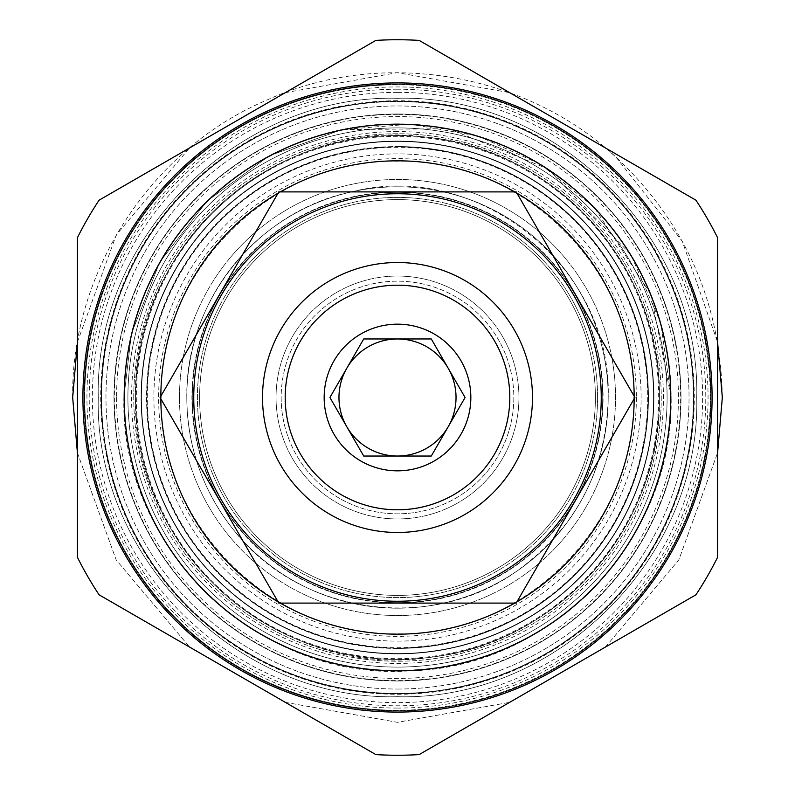 <?xml version="1.0" encoding="UTF-8"?>
<svg xmlns="http://www.w3.org/2000/svg" width="795" height="795" viewBox="0 0 795 795"><rect width="100%" height="100%" fill="white"/><g stroke="black" fill="none" stroke-linecap="round" stroke-linejoin="round"><path stroke-width="0.6" stroke-dasharray="3.98 2.98" d="M396.347 603.087L516.203 603.097L576.196 499.171A205.577 205.577 0 0 0 576.236 295.929L516.203 191.903L278.797 191.903L160.093 397.5L218.854 499.26M218.814 295.839A205.577 205.577 0 0 0 218.883 499.29L278.797 603.097L396.308 603.087M514.733 603.097A236.672 236.672 0 0 0 516.939 601.825M634.172 398.772A236.672 236.672 0 0 0 634.172 396.228M516.939 193.175A236.672 236.672 0 0 0 514.733 191.903M280.267 191.903A236.672 236.672 0 0 0 278.061 193.175M160.829 396.228A236.672 236.672 0 0 0 160.829 398.772M278.061 601.825A236.672 236.672 0 0 0 280.267 603.097M574.646 293.186A205.577 205.577 0 0 0 398.901 191.923M396.198 191.923A205.577 205.577 0 0 0 220.444 293.037M220.493 502.043A205.577 205.577 0 0 0 396.347 603.077M398.802 603.077A205.577 205.577 0 0 0 574.556 501.963M124.249 397.5A273.251 273.251 0 0 0 397.5 670.751A273.251 273.251 0 0 0 670.751 397.5A273.251 273.251 0 0 0 397.5 124.249A273.251 273.251 0 0 0 124.249 397.5A273.251 273.251 0 0 0 397.5 670.751A273.251 273.251 0 0 0 670.751 397.5A273.251 273.251 0 0 0 397.5 124.249A273.251 273.251 0 0 0 124.249 397.5A273.251 273.251 0 0 0 397.5 670.751A273.251 273.251 0 0 0 670.751 397.5A273.251 273.251 0 0 0 397.5 124.249A273.251 273.251 0 0 0 124.249 397.5M141.44 397.5A256.06 256.06 0 0 1 397.5 141.44A256.06 256.06 0 0 1 653.56 397.5A256.06 256.06 0 0 1 397.5 653.56A256.06 256.06 0 0 1 141.44 397.5A256.06 256.06 0 0 1 397.5 141.44A256.06 256.06 0 0 1 653.56 397.5A256.06 256.06 0 0 1 397.5 653.56A256.06 256.06 0 0 1 141.44 397.5A256.06 256.06 0 0 0 397.5 653.56A256.06 256.06 0 0 0 653.56 397.5A256.06 256.06 0 0 0 397.5 141.44A256.06 256.06 0 0 0 141.44 397.5M397.5 670.751A273.251 273.251 0 0 1 124.249 397.5A273.251 273.251 0 0 1 397.5 124.249A273.251 273.251 0 0 1 670.751 397.5A273.251 273.251 0 0 1 397.5 670.751M77.413 237.715L77.413 557.285A357.75 357.75 0 0 0 99.077 594.809L375.836 754.594A357.75 357.75 0 0 0 419.164 754.594L695.923 594.809A357.75 357.75 0 0 0 717.587 557.285L717.587 237.715A357.75 357.75 0 0 0 695.923 200.191L419.164 40.406A357.75 357.75 0 0 0 375.836 40.406L99.077 200.191A357.75 357.75 0 0 0 77.413 237.715M397.5 710.988A313.488 313.488 0 0 0 710.988 397.5A313.488 313.488 0 0 0 397.5 84.012A313.488 313.488 0 0 0 84.012 397.5A313.488 313.488 0 0 0 397.5 710.988A313.488 313.488 0 0 1 84.012 397.5A313.488 313.488 0 0 1 397.5 84.012A313.488 313.488 0 0 1 710.988 397.5A313.488 313.488 0 0 1 397.5 710.988A313.488 313.488 0 0 1 84.012 397.5A313.488 313.488 0 0 1 397.5 84.012A313.488 313.488 0 0 1 710.988 397.5A313.488 313.488 0 0 1 397.5 710.988A313.488 313.488 0 0 1 84.012 397.5A313.488 313.488 0 0 1 397.5 84.012A313.488 313.488 0 0 1 710.988 397.5A313.488 313.488 0 0 1 397.5 710.988M84.379 397.5A313.121 313.121 0 0 1 397.5 84.379A313.121 313.121 0 0 1 710.621 397.5A313.121 313.121 0 0 1 397.5 710.621A313.121 313.121 0 0 1 84.379 397.5A313.121 313.121 0 0 1 397.5 84.379A313.121 313.121 0 0 1 710.621 397.5A313.121 313.121 0 0 1 397.5 710.621A313.121 313.121 0 0 1 84.379 397.5M123.881 397.5A273.619 273.619 0 0 0 397.5 671.119A273.619 273.619 0 0 0 671.119 397.5A273.619 273.619 0 0 0 397.5 123.881A273.619 273.619 0 0 0 123.881 397.5C119.717 548.451 259.806 682.09 410.389 670.811C551.899 667.542 674.508 539.02 671.119 397.5L651.105 294.776L593.994 207.088L540.461 164.207L477.954 135.975L410.389 124.189L342.019 129.565L269.465 155.691L207.088 201.006L159.835 261.933L131.443 333.622L123.881 397.5C124.149 448.867 137.595 496.527 164.207 540.461C210.099 612.061 275.01 654.702 358.942 668.386C462.332 679.586 547.248 645.192 613.7 565.205C651.423 515.667 670.563 459.768 671.119 397.5L660.844 323.227L630.793 254.539L547.725 168.808L448.768 128.73L342.019 129.565L269.465 155.691L207.088 201.006L159.835 261.933L131.443 333.622L123.881 397.5M397.5 123.881A273.619 273.619 0 0 0 123.881 397.5A273.619 273.619 0 0 0 397.5 671.119A273.619 273.619 0 0 0 671.119 397.5A273.619 273.619 0 0 0 397.5 123.881A273.619 273.619 0 0 0 123.881 397.5A273.619 273.619 0 0 0 397.5 671.119A273.619 273.619 0 0 0 671.119 397.5A273.619 273.619 0 0 0 397.5 123.881M397.5 689.036A291.536 291.536 0 0 0 689.036 397.5A291.536 291.536 0 0 0 397.5 105.964A291.536 291.536 0 0 0 105.964 397.5A291.536 291.536 0 0 0 397.5 689.036A291.536 291.536 0 0 1 105.964 397.5A291.536 291.536 0 0 1 397.5 105.964A291.536 291.536 0 0 1 689.036 397.5A291.536 291.536 0 0 1 397.5 689.036M397.5 710.253A312.753 312.753 0 0 0 710.253 397.5A312.753 312.753 0 0 0 397.5 84.747A312.753 312.753 0 0 1 710.253 397.5A312.753 312.753 0 0 1 397.5 710.253A312.753 312.753 0 0 1 84.747 397.5A312.753 312.753 0 0 1 397.5 84.747A312.753 312.753 0 0 0 84.747 397.5A312.753 312.753 0 0 0 397.5 710.253A312.753 312.753 0 0 1 84.747 397.5A312.753 312.753 0 0 1 397.5 84.747M397.5 693.797A296.297 296.297 0 0 0 693.797 397.5A296.297 296.297 0 0 0 397.5 101.204A296.297 296.297 0 0 0 101.204 397.5A296.297 296.297 0 0 0 397.5 693.797A296.297 296.297 0 0 0 693.797 397.5A296.297 296.297 0 0 0 397.5 101.204A296.297 296.297 0 0 0 101.204 397.5A296.297 296.297 0 0 0 397.5 693.797A296.297 296.297 0 0 1 101.204 397.5A296.297 296.297 0 0 1 397.5 101.204M397.5 141.073A256.427 256.427 0 0 0 141.073 397.5A256.427 256.427 0 0 0 397.5 653.927A256.427 256.427 0 0 0 653.927 397.5A256.427 256.427 0 0 0 397.5 141.073A256.427 256.427 0 0 0 141.073 397.5A256.427 256.427 0 0 0 397.5 653.927A256.427 256.427 0 0 0 653.927 397.5A256.427 256.427 0 0 0 397.5 141.073A256.427 256.427 0 0 0 141.073 397.5A256.427 256.427 0 0 0 397.5 653.927A256.427 256.427 0 0 0 653.927 397.5A256.427 256.427 0 0 0 397.5 141.073A256.427 256.427 0 0 0 141.073 397.5A256.427 256.427 0 0 0 397.5 653.927A256.427 256.427 0 0 0 653.927 397.5A256.427 256.427 0 0 0 397.5 141.073A256.427 256.427 0 0 0 141.073 397.5A256.427 256.427 0 0 0 397.5 653.927A256.427 256.427 0 0 0 653.927 397.5A256.427 256.427 0 0 0 397.5 141.073A256.427 256.427 0 0 1 653.927 397.5A256.427 256.427 0 0 1 397.5 653.927M101.571 397.5A295.929 295.929 0 0 0 397.5 693.429A295.929 295.929 0 0 0 693.429 397.5A295.929 295.929 0 0 0 397.5 101.571A295.929 295.929 0 0 0 101.571 397.5A295.929 295.929 0 0 0 397.5 693.429A295.929 295.929 0 0 0 693.429 397.5A295.929 295.929 0 0 0 397.5 101.571A295.929 295.929 0 0 0 101.571 397.5M397.5 680.997A283.497 283.497 0 0 1 114.003 397.5A283.497 283.497 0 0 1 397.5 114.003A283.497 283.497 0 0 1 680.997 397.5A283.497 283.497 0 0 1 397.5 680.997A283.497 283.497 0 0 0 680.997 397.5A283.497 283.497 0 0 0 397.5 114.003A283.497 283.497 0 0 0 114.003 397.5A283.497 283.497 0 0 0 397.5 680.997M397.5 648.442A250.942 250.942 0 0 1 146.558 397.5A250.942 250.942 0 0 1 397.5 146.558A250.942 250.942 0 0 0 146.558 397.5A250.942 250.942 0 0 0 397.5 648.442A250.942 250.942 0 0 0 648.442 397.5A250.942 250.942 0 0 0 397.5 146.558A250.942 250.942 0 0 1 648.442 397.5A250.942 250.942 0 0 1 397.5 648.442M397.5 641.118A243.618 243.618 0 0 0 641.118 397.5A243.618 243.618 0 0 0 397.5 153.882A243.618 243.618 0 0 0 153.882 397.5A243.618 243.618 0 0 0 397.5 641.118M602.709 397.5A205.209 205.209 0 0 1 397.5 602.709A205.209 205.209 0 0 1 192.291 397.5A205.209 205.209 0 0 1 397.5 192.291A205.209 205.209 0 0 1 602.709 397.5A205.209 205.209 0 0 1 397.5 602.709A205.209 205.209 0 0 1 192.291 397.5A205.209 205.209 0 0 1 397.5 192.291A205.209 205.209 0 0 1 602.709 397.5A205.209 205.209 0 0 1 397.5 602.709A205.209 205.209 0 0 1 192.291 397.5A205.209 205.209 0 0 1 397.5 192.291A205.209 205.209 0 0 1 602.709 397.5A205.209 205.209 0 0 1 397.5 602.709A205.209 205.209 0 0 1 192.291 397.5A205.209 205.209 0 0 1 397.5 192.291A205.209 205.209 0 0 1 602.709 397.5M595.395 397.5A197.895 197.895 0 0 1 397.5 595.395A197.895 197.895 0 0 1 199.605 397.5A197.895 197.895 0 0 1 397.5 199.605A197.895 197.895 0 0 1 595.395 397.5A197.895 197.895 0 0 1 397.5 595.395A197.895 197.895 0 0 1 199.605 397.5A197.895 197.895 0 0 1 397.5 199.605A197.895 197.895 0 0 1 595.395 397.5A197.895 197.895 0 0 0 397.5 199.605A197.895 197.895 0 0 0 199.605 397.5A197.895 197.895 0 0 0 397.5 595.395A197.895 197.895 0 0 0 595.395 397.5M648.074 397.5A250.574 250.574 0 0 0 397.5 146.926A250.574 250.574 0 0 0 146.926 397.5A250.574 250.574 0 0 0 397.5 648.074A250.574 250.574 0 0 0 648.074 397.5A250.574 250.574 0 0 0 397.5 146.926A250.574 250.574 0 0 0 146.926 397.5A250.574 250.574 0 0 0 397.5 648.074A250.574 250.574 0 0 0 648.074 397.5A250.574 250.574 0 0 0 397.5 146.926A250.574 250.574 0 0 0 146.926 397.5A250.574 250.574 0 0 0 397.5 648.074A250.574 250.574 0 0 0 648.074 397.5A250.574 250.574 0 0 0 397.5 146.926A250.574 250.574 0 0 0 146.926 397.5A250.574 250.574 0 0 0 397.5 648.074A250.574 250.574 0 0 0 648.074 397.5M147.294 397.5A250.206 250.206 0 0 1 397.5 147.294A250.206 250.206 0 0 1 647.706 397.5A250.206 250.206 0 0 1 397.5 647.706A250.206 250.206 0 0 1 147.294 397.5A250.206 250.206 0 0 1 397.5 147.294A250.206 250.206 0 0 1 647.706 397.5A250.206 250.206 0 0 1 397.5 647.706A250.206 250.206 0 0 1 147.294 397.5M608.195 397.5A210.695 210.695 0 0 1 397.5 608.195A210.695 210.695 0 0 1 186.805 397.5A210.695 210.695 0 0 1 397.5 186.805A210.695 210.695 0 0 1 608.195 397.5A210.695 210.695 0 0 1 397.5 608.195A210.695 210.695 0 0 1 186.805 397.5A210.695 210.695 0 0 1 397.5 186.805A210.695 210.695 0 0 1 608.195 397.5A210.695 210.695 0 0 0 397.5 186.805A210.695 210.695 0 0 0 186.805 397.5C187.272 446.661 202.695 490.575 233.064 529.241C297.817 613.939 429.141 633.685 515.935 571.764C575.461 528.913 606.217 470.829 608.195 397.5A210.695 210.695 0 0 1 397.5 608.195A210.695 210.695 0 0 1 186.805 397.5C185.086 301.524 257.5 211.142 351.539 191.873C477.407 159.149 612.677 267.508 608.195 397.5A210.695 210.695 0 0 0 397.5 186.805A210.695 210.695 0 0 0 186.805 397.5A210.695 210.695 0 0 0 397.5 608.195A210.695 210.695 0 0 0 608.195 397.5M636.368 397.5A238.868 238.868 0 0 1 397.5 636.368A238.868 238.868 0 0 1 158.632 397.5A238.868 238.868 0 0 1 397.5 158.632A238.868 238.868 0 0 1 636.368 397.5M576.196 499.171L634.907 397.5L576.236 295.899M262.519 397.5A134.981 134.981 0 0 0 397.5 532.481A134.981 134.981 0 0 0 532.481 397.5A134.981 134.981 0 0 0 397.5 262.519A134.981 134.981 0 0 0 262.519 397.5M369.466 456.032L425.534 456.032M338.968 397.5A58.532 58.532 0 0 1 448.191 368.234L448.191 368.234M425.534 338.968L397.56 338.968A58.532 58.532 0 0 0 397.44 338.968M397.56 456.032A58.532 58.532 0 0 1 397.44 456.032A58.532 58.532 0 0 0 456.032 397.5M397.56 338.968L369.466 338.968M179.481 397.5A218.019 218.019 0 0 1 397.5 179.481A218.019 218.019 0 0 1 615.519 397.5A218.019 218.019 0 0 1 397.5 615.519A218.019 218.019 0 0 1 179.481 397.5A218.019 218.019 0 0 0 397.5 615.519A218.019 218.019 0 0 0 615.519 397.5A218.019 218.019 0 0 0 397.5 179.481A218.019 218.019 0 0 0 179.481 397.5M281.172 397.5A116.328 116.328 0 0 0 397.5 513.828A116.328 116.328 0 0 0 513.828 397.5A116.328 116.328 0 0 0 397.5 281.172A116.328 116.328 0 0 0 281.172 397.5A116.328 116.328 0 0 0 397.5 513.828A116.328 116.328 0 0 0 513.828 397.5A116.328 116.328 0 0 0 397.5 281.172A116.328 116.328 0 0 0 281.172 397.5A116.328 116.328 0 0 0 397.5 513.828A116.328 116.328 0 0 0 513.828 397.5M518.946 397.5A121.446 121.446 0 0 1 397.5 518.946A121.446 121.446 0 0 1 276.054 397.5A121.446 121.446 0 0 1 397.5 276.054A121.446 121.446 0 0 1 518.946 397.5A121.446 121.446 0 0 1 397.5 518.946A121.446 121.446 0 0 1 276.054 397.5A121.446 121.446 0 0 1 397.5 276.054A121.446 121.446 0 0 1 518.946 397.5M127.906 397.5A269.594 269.594 0 0 0 397.5 667.094A269.594 269.594 0 0 0 667.094 397.5A269.594 269.594 0 0 0 397.5 127.906A269.594 269.594 0 0 0 127.906 397.5A269.594 269.594 0 0 1 397.5 127.906A269.594 269.594 0 0 1 667.094 397.5A269.594 269.594 0 0 1 397.5 667.094A269.594 269.594 0 0 1 127.906 397.5M135.587 397.5A261.913 261.913 0 0 1 397.5 135.587A261.913 261.913 0 0 1 659.413 397.5A261.913 261.913 0 0 1 397.5 659.413A261.913 261.913 0 0 1 135.587 397.5A261.913 261.913 0 0 1 397.5 135.587A261.913 261.913 0 0 1 659.413 397.5A261.913 261.913 0 0 1 397.5 659.413A261.913 261.913 0 0 1 135.587 397.5C131.026 246.907 277.058 116.12 426.239 137.167C555.278 148.586 662.215 267.955 659.413 397.5C662.116 525.565 557.702 643.98 430.324 657.346C279.949 681.057 130.917 549.663 135.587 397.5M116.567 397.5A280.933 280.933 0 0 0 397.5 678.433A280.933 280.933 0 0 0 678.433 397.5A280.933 280.933 0 0 0 397.5 116.567A280.933 280.933 0 0 0 116.567 397.5M397.5 114.371A283.129 283.129 0 0 0 114.371 397.5A283.129 283.129 0 0 0 397.5 680.629A283.129 283.129 0 0 0 680.629 397.5A283.129 283.129 0 0 0 397.5 114.371M397.5 708.067A310.567 310.567 0 0 1 86.933 397.5A310.567 310.567 0 0 1 397.5 86.933A310.567 310.567 0 0 1 708.067 397.5A310.567 310.567 0 0 1 397.5 708.067M397.5 89.219A308.281 308.281 0 0 0 89.219 397.5A308.281 308.281 0 0 0 397.5 705.781A308.281 308.281 0 0 0 705.781 397.5A308.281 308.281 0 0 0 397.5 89.219M397.5 92.379A305.121 305.121 0 0 0 92.379 397.5A305.121 305.121 0 0 0 397.5 702.621A305.121 305.121 0 0 0 702.621 397.5A305.121 305.121 0 0 0 397.5 92.379M397.5 100.717A296.783 296.783 0 0 0 100.717 397.5A296.783 296.783 0 0 0 397.5 694.283A296.783 296.783 0 0 0 694.283 397.5A296.783 296.783 0 0 0 397.5 100.717M397.5 131.563A265.937 265.937 0 0 0 131.563 397.5A265.937 265.937 0 0 0 397.5 663.437A265.937 265.937 0 0 0 663.437 397.5A265.937 265.937 0 0 0 397.5 131.563M133.759 397.5A263.741 263.741 0 0 1 397.5 133.759A263.741 263.741 0 0 1 661.241 397.5A263.741 263.741 0 0 1 397.5 661.241A263.741 263.741 0 0 1 133.759 397.5A263.741 263.741 0 0 0 397.5 661.241A263.741 263.741 0 0 0 661.241 397.5A263.741 263.741 0 0 0 397.5 133.759A263.741 263.741 0 0 0 133.759 397.5M397.5 136.323A261.177 261.177 0 0 0 136.323 397.5A261.177 261.177 0 0 0 397.5 658.677A261.177 261.177 0 0 0 658.677 397.5A261.177 261.177 0 0 0 397.5 136.323M597.592 397.5A200.092 200.092 0 0 1 397.5 597.592A200.092 200.092 0 0 1 197.408 397.5A200.092 200.092 0 0 1 397.5 197.408A200.092 200.092 0 0 1 597.592 397.5A200.092 200.092 0 0 1 397.5 597.592A200.092 200.092 0 0 1 197.408 397.5A200.092 200.092 0 0 1 397.5 197.408A200.092 200.092 0 0 1 597.592 397.5M98.282 397.5C94.158 237.606 237.606 94.158 397.5 98.282C557.394 94.158 700.842 237.606 696.718 397.5C700.842 237.606 557.394 94.158 397.5 98.282C237.606 94.158 94.158 237.606 98.282 397.5C94.158 557.394 237.606 700.842 397.5 696.718C557.394 700.842 700.842 557.394 696.718 397.5C700.842 557.394 557.394 700.842 397.5 696.718C237.606 700.842 94.158 557.394 98.282 397.5C94.158 237.606 237.606 94.158 397.5 98.282C557.394 94.158 700.842 237.606 696.718 397.5C700.842 237.606 557.394 94.158 397.5 98.282C237.606 94.158 94.158 237.606 98.282 397.5C94.158 557.394 237.606 700.842 397.5 696.718C557.394 700.842 700.842 557.394 696.718 397.5C700.842 557.394 557.394 700.842 397.5 696.718C237.606 700.842 94.158 557.394 98.282 397.5M161.196 397.5C157.937 271.234 271.234 157.937 397.5 161.196C523.766 157.937 637.063 271.234 633.804 397.5C637.063 271.234 523.766 157.937 397.5 161.196C271.234 157.937 157.937 271.234 161.196 397.5C157.937 523.766 271.234 637.063 397.5 633.804C523.766 637.063 637.063 523.766 633.804 397.5C637.063 523.766 523.766 637.063 397.5 633.804C271.234 637.063 157.937 523.766 161.196 397.5M72.673 397.5C70.934 272.278 150.961 149.231 266.156 100.409C379.801 48.068 524.66 71.689 616.115 157.251C685.27 222.411 720.677 302.488 722.327 397.5M77.413 452.812L116.189 559.919L189.558 647.051L116.189 559.919L77.413 452.812M285.355 702.353L397.5 722.327L509.645 702.353L397.5 722.327L285.355 702.353M605.442 647.041L678.811 559.919L717.587 452.812L678.811 559.919L605.442 647.041M77.413 342.108L116.289 234.923L189.528 147.969M285.345 92.647L397.291 72.663L509.704 92.677M605.542 148.009L616.115 157.251L682.279 241.253L717.587 342.188"/><path stroke-width="1.19" d="M280.267 603.097A236.672 236.672 0 0 0 514.733 603.097M516.939 601.825A236.672 236.672 0 0 0 634.172 398.772M634.172 396.228A236.672 236.672 0 0 0 516.939 193.175M514.733 191.903A236.672 236.672 0 0 0 280.267 191.903M278.061 193.175A236.672 236.672 0 0 0 160.829 396.228M160.829 398.772A236.672 236.672 0 0 0 278.061 601.825M397.5 670.751A273.251 273.251 0 0 0 670.751 397.5A273.251 273.251 0 0 0 397.5 124.249A273.251 273.251 0 0 0 124.249 397.5A273.251 273.251 0 0 0 397.5 670.751M397.5 712.082A314.582 314.582 0 0 1 82.918 397.5A314.582 314.582 0 0 1 397.5 82.918A314.582 314.582 0 0 1 712.082 397.5A314.582 314.582 0 0 1 397.5 712.082M99.077 594.809A357.75 357.75 0 0 1 77.413 557.285L77.413 237.715A357.75 357.75 0 0 1 99.077 200.191L375.836 40.406A357.75 357.75 0 0 1 419.164 40.406L695.923 200.191A357.75 357.75 0 0 1 717.587 237.715L717.587 557.285A357.75 357.75 0 0 1 695.923 594.809L419.164 754.594A357.75 357.75 0 0 1 375.836 754.594L99.077 594.809M634.907 397.5L516.203 603.097L278.797 603.097L160.093 397.5L278.797 191.903L516.203 191.903L634.907 397.5M193.751 397.5A203.749 203.749 0 0 1 397.5 193.751A203.749 203.749 0 0 1 601.249 397.5A203.749 203.749 0 0 1 397.5 601.249A203.749 203.749 0 0 1 193.751 397.5M262.519 397.5A134.981 134.981 0 0 0 397.5 532.481A134.981 134.981 0 0 0 532.481 397.5A134.981 134.981 0 0 0 397.5 262.519A134.981 134.981 0 0 0 262.519 397.5M509.804 397.5A112.304 112.304 0 0 0 397.5 285.196A112.304 112.304 0 0 0 285.196 397.5A112.304 112.304 0 0 0 397.5 509.804A112.304 112.304 0 0 0 509.804 397.5M324.161 397.5A73.339 73.339 0 0 0 397.5 470.839A73.339 73.339 0 0 0 470.839 397.5A73.339 73.339 0 0 0 397.5 324.161A73.339 73.339 0 0 0 324.161 397.5M425.534 456.032L431.288 456.032L465.085 397.5L431.288 338.968L363.713 338.968L329.915 397.5L363.713 456.032L431.288 456.032L465.085 397.5L431.288 338.968L425.534 338.968M369.466 338.968L363.713 338.968L329.915 397.5L363.713 456.032L369.466 456.032M456.032 397.5A58.532 58.532 0 0 0 448.191 368.234A58.532 58.532 0 0 1 397.56 456.032M397.44 338.968A58.532 58.532 0 0 0 346.809 426.766A58.532 58.532 0 0 0 397.44 456.032A58.532 58.532 0 0 1 338.968 397.5M448.191 368.234A58.532 58.532 0 0 0 397.56 338.968M72.673 397.5L77.413 452.812L72.673 397.5L77.413 342.108M189.558 647.051L285.355 702.353L189.558 647.051M509.645 702.353L605.442 647.041L509.645 702.353M722.327 397.5L717.587 452.812L722.327 397.5L717.587 342.188M189.528 147.969L285.345 92.647M509.704 92.677L605.542 148.009"/></g></svg>
